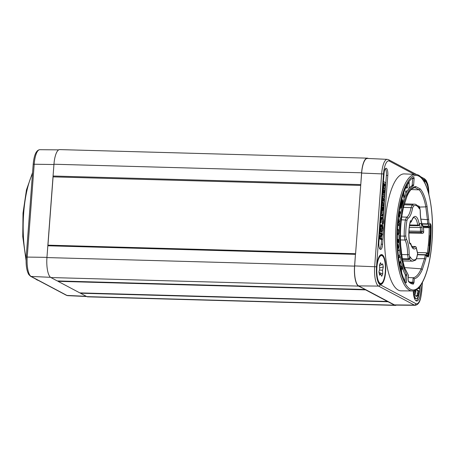 <?xml version="1.0" encoding="UTF-8"?>
<svg xmlns="http://www.w3.org/2000/svg" width="455" height="455" viewBox="0 0 455 455"><rect width="100%" height="100%" fill="white"/><g stroke="black" fill="none" stroke-linecap="round" stroke-linejoin="round"><path stroke-width="0.68" d="M398.296 255.875L400.076 254.652L399.553 250.017L397.789 250.995M408.545 188.939A47.616 14.714 -88.4 0 1 411.94 185.759A0.995 0.307 91.6 0 0 412.213 184.935L412.691 178.536A0.995 0.307 91.6 0 0 412.691 178.013M404.973 281.241L405.388 275.662A0.995 0.307 91.6 0 0 405.257 274.627A47.616 14.714 -88.4 0 1 402.908 269.206M401.293 263.582A47.616 14.714 -88.4 0 1 400.741 261.079M399.945 256.648A47.616 14.714 -88.4 0 1 399.689 254.919M399.12 250.005A47.616 14.714 -88.4 0 1 398.927 247.81M398.506 234.797A47.616 14.714 -88.4 0 1 398.517 233.79M399.137 222.523A47.616 14.714 -88.4 0 1 399.189 221.989M399.723 217.274A47.616 14.714 -88.4 0 1 400.286 213.401M401.111 208.885A47.616 14.714 -88.4 0 1 401.299 207.963M403.938 198.312A47.616 14.714 -88.4 0 1 404.273 197.373M405.854 193.557A47.616 14.714 -88.4 0 1 407.208 190.975M406.144 190.929L407.316 190.981L409.238 187.938L409.113 182.233L407.367 184.741L407.515 187.864L405.559 188.12L403.818 192.3L404.546 197.379L405.894 193.921L405.587 191.043L407.316 190.981M406.474 185.919L406.565 187.841L405.513 187.972M400.44 204.238L400.741 205.41L402.482 199.518L401.236 204.431L401.452 205.313L400.77 205.29L400.565 207.287M399.416 212.553L399.752 213.389L400.696 213.412L401.35 209.613L400.417 207.184L399.854 207.946M397.841 220.618L398.682 221.972L399.626 222L400.064 217.962L399.251 216.324L399.314 213.139L399.939 211.53L400.696 213.412M397.425 228.819L398.614 230.054L398.517 233.5L398.972 233.807L399.53 223.109L399.115 222.489L398.171 222.467L397.994 224.599M397.534 229.883L397.573 233.472L398.972 233.807M397.767 248.06L398.756 248.1L398.517 247.759C398.881 248.311 399.075 247.696 399.103 245.922L398.944 235.036L397.249 234.115M399.553 250.017L397.886 250.392M399.314 262.637L400.042 261.818L400.349 267.58L401.697 272.528L401.043 265.669L403.107 269.212L401.987 264.958L400.281 261.568L401.048 260.749L400.343 256.66L399.393 256.637L398.586 257.302M401.225 267.574L402.163 269.184L403.107 269.212M403.761 197.356L404.546 197.379M406.565 187.841L407.515 187.864M408.63 182.216L409.113 182.233M401.452 205.313L402.669 200.371L402.794 201.013L401.384 206.832L401.691 207.975L404.046 198.875L403.193 194.063M398.404 218.15L398.79 220.647L399.626 222M399.115 222.489L398.864 225.72L397.698 224.213M397.738 248.373L398.074 244.494L398.517 247.759L397.795 247.742M397.232 239.205L397.863 239.364L397.46 242.43M398.552 239.495L398.352 242.868L398.176 239.432L398.552 239.495L398.182 239.489M400.343 256.66L398.586 258.116M400.804 207.952L401.691 207.975M400.44 206.809L401.384 206.832M402.499 201.008L402.794 201.013M400.332 205.398L400.741 205.41M397.573 233.472L398.517 233.5M397.67 230.025L398.614 230.054M398.279 242.293L398.586 242.299M397.397 239.353L397.863 239.364M414.113 178.57L413.635 184.975A0.995 0.307 -88.4 0 1 413.362 185.799A47.616 14.714 91.6 0 0 400.343 225.1A47.616 14.714 91.6 0 0 406.679 274.666A0.995 0.307 -88.4 0 1 406.81 275.702L406.326 282.106A0.995 0.307 -88.4 0 1 406.002 282.942A0.995 0.307 -88.4 0 1 405.871 282.839A55.783 17.239 91.6 0 1 397.886 223.797A55.783 17.239 91.6 0 1 413.8 177.427A0.995 0.307 -88.4 0 1 413.84 177.416A0.995 0.307 -88.4 0 1 414.113 178.57L412.691 178.536M415.478 174.413L404.341 173.901A58.496 18.075 91.6 0 0 384.998 223.03A58.496 18.075 -88.4 0 0 401.088 290.842L412.236 290.95C421.819 291.331 429.958 269.406 431.983 241.901C434.667 208.282 427.16 174.197 415.478 174.413A58.291 18.012 91.6 0 0 396.197 223.371A58.291 18.012 91.6 0 0 412.236 290.95M413.254 290.876A12.444 3.845 91.6 0 0 416.171 300.863A12.444 3.845 91.6 0 0 416.752 301.022A12.444 3.845 91.6 0 0 420.869 284.961M387.796 175.471A6.222 1.922 91.6 0 0 386.096 168.253A6.222 1.922 91.6 0 0 384.048 173.48L378.878 242.259A6.222 1.922 91.6 0 0 380.579 249.471A6.222 1.922 91.6 0 0 382.627 244.244L387.796 175.471L386.375 175.431A6.222 1.922 91.6 0 0 385.374 168.674M423.588 180.589A14.935 4.613 -88.4 0 1 424.526 180.311A14.935 4.613 -88.4 0 1 425.22 180.499A14.935 4.613 -88.4 0 1 428.747 193.785M382.223 254.76A14.935 4.613 -88.4 0 1 385.681 270.759A14.935 4.613 -88.4 0 1 380.698 284.426A14.935 4.613 -88.4 0 1 380.005 284.238A14.935 4.613 -88.4 0 1 376.547 268.24A14.935 4.613 -88.4 0 1 381.529 254.572A14.935 4.613 -88.4 0 1 382.223 254.76M416.046 300.789A12.444 3.845 91.6 0 0 418.776 295.102M416.069 289.841L417.929 290.83L418.879 290.859A7.826 2.417 -88.4 0 1 418.31 293.714A1.069 0.33 91.6 0 0 418.23 294.857A1.069 0.33 91.6 0 0 418.515 295.483A1.069 0.33 91.6 0 0 418.771 295.119A9.959 3.077 91.6 0 0 419.686 286.565M417.491 295.426A1.069 0.33 91.6 0 1 417.366 293.691A7.826 2.417 91.6 0 0 417.929 290.83M415.597 290.631A1.069 0.33 91.6 0 0 415.352 290.938L414.3 294.072A1.069 0.33 91.6 0 0 414.26 295.579A9.959 3.077 91.6 0 0 416.342 298.52A9.959 3.077 91.6 0 0 417.787 297.451A1.069 0.33 91.6 0 0 417.991 296.256A1.069 0.33 91.6 0 0 417.69 295.432A1.069 0.33 91.6 0 0 417.536 295.545A7.826 2.417 -88.4 0 1 416.405 296.387A7.826 2.417 -88.4 0 1 415 294.783L415.779 292.451A1.069 0.33 91.6 0 0 415.881 291.297A1.069 0.33 91.6 0 0 415.597 290.631L414.653 290.603A1.069 0.33 91.6 0 0 414.408 290.916L413.464 293.725M414.255 297.718A9.959 3.077 91.6 0 0 415.398 298.491L416.342 298.52M417.69 295.432L416.746 295.403A1.069 0.33 91.6 0 0 416.592 295.522L417.536 295.545M415.933 296.222A7.826 2.417 91.6 0 0 416.592 295.522M379.879 249.016A6.222 1.922 91.6 0 0 381.205 244.204L381.552 239.586M381.626 238.579L381.864 235.434M382.001 233.58L382.154 231.544M382.592 225.748L382.746 223.684M383.144 218.377L386.375 175.431M381.455 218.07C382.092 218.457 382.359 219.702 382.251 221.807L382.228 223.672L383.178 223.695L383.4 221.943C383.542 219.378 383.229 217.837 382.462 217.319L380.733 217.53M381.899 224.798C381.114 224.417 380.613 225.35 380.397 227.597C380.272 229.894 380.596 231.265 381.375 231.714C382.115 232.147 382.615 231.214 382.877 228.916C382.968 226.522 382.638 225.151 381.899 224.798L380.181 224.918M379.743 230.765L380.431 231.686L381.66 231.8L380.431 231.686M382.991 187.528L384.344 187.978C384.89 188.347 385.26 187.699 385.448 186.032L385.652 182.745L383.44 181.568M384.265 188.78C383.701 188.535 383.32 189.382 383.127 191.322C383.025 193.324 383.252 194.501 383.81 194.848C384.424 195.013 384.816 194.166 384.975 192.306C385.095 190.429 384.862 189.252 384.265 188.78L382.894 188.802M382.479 194.342L382.865 194.82L383.992 194.899L382.865 194.82M382.109 199.25L382.934 200.524L381.984 200.905M381.785 203.59L382.985 205.592L383.935 205.614L384.043 204.176L382.82 202.276L384.23 201.684L384.361 199.927L383.138 198.039L384.549 197.453L384.668 195.855L382.752 196.873L382.621 198.596L383.878 200.575L382.433 201.116L382.297 202.896L383.935 205.614M384.668 195.855L383.719 195.826L382.314 196.577M381.552 210.46L381.512 211.023L382.456 211.052C383.11 211.558 383.537 210.83 383.73 208.856C383.81 207.031 383.565 205.967 383.002 205.671L381.626 205.654M381.267 210.449L382.217 210.477L382.189 208.458L382.757 207.042L382.456 211.052L381.512 211.023M381.028 213.605L381.751 215.966L383.161 216.239L382.888 213.935L383.292 214.151L383.394 212.809L381.62 211.871L381.506 213.384L382.16 213.725L382.7 215.994L383.161 216.239M379.533 233.551L381.131 234.422L379.299 236.611M379.157 238.551L381.085 239.575L382.029 239.603L382.092 238.824L379.982 237.681L382.393 234.803L382.467 233.825L380.067 232.55L380.01 233.33L382.075 234.427L379.709 237.282L379.635 238.329L382.029 239.603M384.065 184.292L384.1 185.919M383.582 190.867L383.576 192.738M380.892 225.549C381.495 225.839 381.773 226.914 381.722 228.78L381.182 230.725M419.038 287.321A7.826 2.417 -88.4 0 1 419.032 288.749L418.122 288.265M416.479 289.585L418.879 290.859M382.012 223.507L383.178 223.695M380.357 222.529L381.097 222.546L381.125 220.738C381.279 218.724 381.705 217.843 382.399 218.099C383.07 218.588 383.337 219.833 383.195 221.835L382.962 223.536M380.363 222.467L381.097 222.546M382.462 217.319C381.671 216.989 381.153 218.087 380.92 220.63L380.886 222.484M383.326 183.081L383.974 183.422L383.599 185.014C383.537 186.777 383.787 187.767 384.344 187.978L383.4 187.949M385.118 185.447L384.464 186.396L383.986 184.821L384.657 183.797L385.118 185.447L384.174 185.424M383.861 190.372L384.202 190.383L384.617 192.112L383.986 193.301L383.48 191.51L384.02 190.332M383.002 205.671C382.399 205.41 382.018 206.257 381.853 208.214L381.847 210.284L382.217 210.477M383.076 207.207L383.389 208.771L382.882 209.778L383.076 207.207M382.672 228.802C382.587 230.344 382.177 231.055 381.438 230.935L380.602 227.705C380.687 226.163 381.097 225.452 381.836 225.578L382.672 228.802L381.722 228.78M382.075 234.427L381.131 234.422L382.075 234.427M383.298 183.428L383.969 183.445M383.303 183.405L383.974 183.422M382.291 196.861L382.752 196.873M382.16 198.585L382.621 198.596M381.836 202.885L382.297 202.896M381.973 201.104L382.433 201.116M382.928 200.547L383.878 200.575M382.934 200.524L383.878 200.553M381.284 210.267L381.847 210.284M381.159 211.859L381.62 211.871M381.051 213.367L381.506 213.384M382.996 214.146L383.292 214.151M381.751 215.966L382.7 215.994M379.607 232.539L380.067 232.55M379.55 233.318L380.01 233.33M379.174 238.318L379.635 238.329M379.254 237.271L379.709 237.282M424.054 180.373A14.935 4.613 -88.4 0 1 424.276 180.476A14.935 4.613 91.6 0 1 425.465 181.693M428.405 192.522A13.94 4.305 91.6 0 0 424.498 181.306A13.94 4.305 91.6 0 0 424.049 181.369M381.057 254.635A14.935 4.613 91.6 0 1 381.279 254.737A14.935 4.613 -88.4 0 1 382.467 255.955M381.711 283.095A14.935 4.613 -88.4 0 1 380.226 284.335M380.727 283.431A13.94 4.305 -88.4 0 0 385.311 271.726A13.94 4.305 91.6 0 0 381.5 255.568A13.94 4.305 91.6 0 0 376.916 267.273A13.94 4.305 -88.4 0 0 380.727 283.431L379.072 283.385M383.286 267.039L382.644 263.809L381.461 264.867L380.528 262.683L379.47 265.015L379.703 268.751L378.947 271.959L379.584 275.19L380.767 274.132L381.705 276.316L382.763 273.984L382.53 270.247L383.286 267.039L379.641 267.824M379.402 270.014L382.53 270.247M379.032 272.409L382.763 273.984M379.26 273.557L380.767 274.132M379.498 265.47L381.461 264.867M414.386 174.362L389.343 161.087A1.496 1.405 -62.1 0 0 388.627 159.728L387.296 159.352L367.407 158.437A17.427 5.386 91.6 0 0 361.645 173.071L360.758 184.861L361.588 172.786A17.427 5.386 -88.4 0 1 367.322 158.152A17.427 5.386 -88.4 0 1 368.129 158.374L368.328 158.476M355.457 254.334L354.661 265.919A17.427 5.386 91.6 0 0 358.62 285.894L364.99 289.272A1.445 0.444 -88.4 0 0 364.978 289.295L358.523 286.104A17.427 5.386 -88.4 0 1 354.57 266.124L355.457 254.334L47.826 245.78L53.957 164.232A17.427 5.386 -88.4 0 1 59.685 149.598L367.322 158.152M365.592 289.619A1.445 0.444 -88.4 0 0 365.587 289.59L387.677 301.307A0.995 0.307 91.6 0 1 387.506 301.46A0.995 0.307 91.6 0 1 387.461 301.443L365.644 289.875L58.012 281.326L365.644 289.875M396.322 305.129A17.427 5.386 -88.4 0 1 395.315 305.402A17.427 5.386 -88.4 0 1 394.502 305.18L388.058 301.762A0.995 0.307 91.6 0 1 387.876 301.415L394.445 304.896A17.427 5.386 91.6 0 0 395.287 305.117L415.199 305.305C420.067 304.367 420.773 298.463 421.796 290.853L422.433 282.367M365.587 289.59L364.99 289.272M355.548 254.129L360.758 184.861M364.899 289.482L57.262 280.928L50.892 277.55A17.427 5.386 -88.4 0 1 46.939 257.57L47.826 245.78M79.921 292.895A0.995 0.307 -88.4 0 1 79.87 292.906A0.995 0.307 -88.4 0 1 79.824 292.889L58.012 281.326M395.315 305.402L87.678 296.848A17.427 5.386 -88.4 0 1 86.871 296.626L80.427 293.208A0.995 0.307 -88.4 0 1 80.262 292.912M47.917 245.575L53.127 176.307M53.241 176.876L360.718 185.424M360.701 184.576L53.07 176.022M48.105 245.165L355.583 253.714M408.283 277.573L413.123 277.755A45.119 13.94 91.6 0 0 421.176 268.82L422.303 269.599L425.658 259.293L424.498 258.628A45.119 13.94 91.6 0 0 425.3 255.016L427.66 256.165A0.995 0.938 117.9 0 1 428.138 257.075L425.3 255.016L417.451 254.72M421.176 268.82L404.603 267.597M421.171 268.82L424.492 258.628L416.524 258.753M411.127 189.547L419.186 189.843L420.227 188.905A46.114 14.253 91.6 0 1 427.052 206.411L428.661 219.35L427.421 219.685L420.869 219.156M427.052 206.411L425.834 206.888L419.629 207.053L419.191 206.263L417.457 205.683M421.984 223.729L427.643 223.837L428.86 222.99L430.629 223.928L431.101 225.629A53.008 16.38 -88.4 0 1 428.82 255.983L428.138 257.075M402.959 260.948L402.857 261.272M414.022 282.413L412.787 282.225L413.123 277.755L414.3 278.733L414.022 282.413L413.373 284.085A51.398 15.885 -88.4 0 1 408.459 281.48L408.101 279.273L408.374 275.201M408.431 275.315L404.779 268.45L402.311 258.997L400.747 245.939C399.888 231.743 400.878 218.548 403.721 206.348L407.037 196.162C408.681 192.482 410.37 189.991 412.099 188.677L414.92 187.574L415.898 186.607L420.227 188.905M400.69 245.831L402.351 258.827M407.054 196.116L403.721 206.348M428.82 255.983A0.995 0.409 -170 0 0 427.615 255.517A52.012 16.073 -88.4 0 1 427.615 255.517L426.346 255.471M428.513 225.657L429.929 226.408L428.946 226.948L427.529 226.198L428.513 225.657L428.621 224.258L430.032 225.009A2.986 0.921 -88.4 0 1 430.737 227.665A51.773 15.999 -88.4 0 1 430.595 235.423L429.873 235.48L430.595 235.423M429.554 246.229A51.773 15.999 91.6 0 0 430.356 235.565M429.873 235.48A50.209 15.515 91.6 0 1 429.093 245.865L429.77 246.422A51.773 15.999 -88.4 0 1 428.781 253.731A2.986 0.921 -88.4 0 1 427.882 255.505A2.986 0.921 -88.4 0 1 427.745 255.465L426.329 254.72L417.514 254.47M423.349 226.795L428.946 226.948A0.995 0.307 -88.4 0 1 429.179 227.836A49.783 15.385 -88.4 0 1 427.29 252.9A0.995 0.307 -88.4 0 1 426.995 253.486A0.995 0.307 -88.4 0 1 426.949 253.475L425.533 252.724L417.445 252.502M429.929 226.408A1.57 0.483 -88.4 0 1 430.299 227.801A50.357 15.561 -88.4 0 1 430.163 235.349M427.529 226.198L423.082 226.072M428.621 224.258L422.115 224.076M429.355 246.047A50.357 15.561 -88.4 0 1 428.394 253.156A1.57 0.483 -88.4 0 1 427.848 254.066L425.533 252.724M426.437 253.316L426.329 254.72M402.482 259.509L408.726 259.629A30.053 9.288 -88.4 0 1 408.266 258.81L402.328 258.645M400.428 236.06L404.188 236.128A30.053 9.288 -88.4 0 1 405.405 219.981L401.373 219.828M423.605 232.061L423.605 232.084A28.813 8.901 91.6 0 0 423.611 229.394L423.048 226.465A18.655 5.767 -88.4 0 1 420.21 210.699L419.703 207.651A28.813 8.901 91.6 0 0 419.368 207.036L419.248 208.646L419.083 207.884C417.349 205.228 415.756 203.988 414.312 204.176L404.535 203.851M410.495 220.664A18.865 5.83 91.6 0 0 409.523 242.913A1.246 0.648 170.1 0 0 409.568 242.669C408.448 235.246 408.744 228.086 410.455 221.175L410.495 220.664L411.417 221.153A16.3 5.039 -88.4 0 1 419.248 224.52L419.743 223.775C420.869 222.603 421.603 223.769 421.933 227.278A23.637 7.303 -88.4 0 1 422.012 231.237L420.454 231.282A1.246 0.375 91.1 0 0 420.744 232.437A1.246 1.172 -62.1 0 0 422.012 231.237L423.605 232.084A1.246 1.172 117.9 0 1 422.337 233.279L408.903 233.04L422.399 233.296A1.246 0.392 91 0 0 422.473 233.273M408.726 259.629L409.995 258.372L410.12 256.762A27.26 8.423 -88.4 0 0 416.035 259.162L416.843 257.2A18.655 5.767 91.6 0 1 417.627 253.697A1.246 0.739 15.5 0 1 417.644 253.992L416.882 257.382A1.246 0.518 -169.9 0 0 416.843 257.2M409.995 258.372A28.813 8.901 -88.4 0 1 409.659 257.757L409.153 254.709A18.655 5.767 91.6 0 0 406.321 238.943L405.752 236.014A28.813 8.901 -88.4 0 1 406.918 220.538A1.246 0.489 9.6 0 0 405.405 219.981L406.668 217.149A17.415 5.38 91.6 0 0 411.019 207.628L412.088 205.006L404.239 204.761M419.368 207.036L419.191 206.263M417.656 253.367L416.228 247.469A1.246 0.779 166.4 0 1 416.2 247.799L417.627 253.697A1.246 0.779 166.4 0 0 417.656 253.367A1.246 1.246 0 0 1 417.644 253.992M411.889 246.508L414.909 246.61A1.246 1.092 38.1 0 1 416.2 247.799A16.3 5.039 91.6 0 1 410.876 244.392A1.246 0.859 163.7 0 0 410.888 244.011C412.645 248.8 413.055 247.423 413.077 247.719A15.055 4.652 91.6 0 0 414.909 246.61A1.246 0.392 -88 0 1 415.062 246.519L411.838 246.411M410.774 243.795A1.246 0.859 163.7 0 1 410.888 244.011A1.246 1.246 0 0 0 410.279 243.26A1.246 1.172 117.9 0 1 410.876 244.392L409.972 243.914A1.246 1.172 117.9 0 0 409.534 242.89M410.154 222.364L410.211 222.364A1.246 1.246 0 0 0 411.417 221.517A1.246 0.83 18.6 0 0 411.417 221.153A1.246 1.172 117.9 0 1 410.16 222.347A1.246 0.381 91.1 0 0 410.211 222.364A1.246 0.381 91.1 0 0 410.285 222.347M409.631 224.963L417.718 225.111A1.246 0.387 91 0 0 418.037 225.731A1.246 1.246 0 0 0 419.1 225.179A1.246 1.064 33.6 0 0 419.248 224.52A1.246 0.603 171.2 0 1 417.718 225.111A15.055 4.652 -88.4 0 0 413.919 217.621C413.936 218.076 413.629 216.131 411.417 221.517A1.246 0.83 18.6 0 1 411.166 221.83M419.516 224.554L420.375 227.528L409.284 227.398M408.926 232.198L420.744 232.437L422.337 233.279A1.246 0.392 91 0 0 422.399 233.296A1.246 1.246 0 0 0 423.662 232.073L423.611 229.303M398.153 220.63L398.79 220.647M406.326 282.106L405.428 282.077M406.81 275.702L405.388 275.662M406.679 274.666L405.257 274.627M413.362 185.799L411.94 185.759M413.635 184.975L412.213 184.935M397.431 223.553A57.296 17.705 91.6 0 0 410.433 289.243A57.296 17.705 91.6 0 0 431.937 241.855A57.296 17.705 91.6 0 0 418.936 176.165A57.296 17.705 91.6 0 0 397.431 223.553M428.86 222.99A46.114 14.253 91.6 0 0 428.661 219.35M415.898 186.607A46.114 14.253 91.6 0 0 407.066 195.809M403.704 206.115A46.114 14.253 91.6 0 0 400.701 246.058M402.311 258.997A46.114 14.253 91.6 0 0 404.779 268.45M414.3 278.733A46.114 14.253 91.6 0 0 422.303 269.599M425.658 259.293A46.114 14.253 91.6 0 0 426.369 256.137M389.343 161.087A15.567 4.812 91.6 0 0 383.502 173.958L376.524 266.806A15.567 4.812 91.6 0 0 380.056 284.654L415.881 303.656A15.567 4.812 91.6 0 0 421.728 290.779L422.348 282.527M428.849 194.188A15.567 4.812 91.6 0 0 425.175 180.083L422.103 178.457M382.627 244.244L381.205 244.204M417.366 293.691L418.31 293.714M413.737 295.568L414.26 295.579M413.504 294.049L414.3 294.072M414.408 290.916L415.352 290.938M382.251 221.807L383.195 221.835M380.505 220.618L380.92 220.63M383.184 185.003L383.599 185.014M382.706 191.31L383.127 191.322M383.673 192.09L384.617 192.112M382.956 208.76L383.389 208.771M381.438 208.202L381.853 208.214M381.842 215.312L382.786 215.334M379.982 227.585L380.397 227.597M387.296 159.352A17.057 5.272 91.6 0 0 381.66 173.679L374.675 266.533A17.057 5.272 91.6 0 0 378.549 286.087L414.38 305.089A17.057 5.272 91.6 0 0 415.199 305.305M383.502 173.958L361.645 173.071M376.524 266.806L354.661 265.919M380.056 284.654A1.496 1.405 117.9 0 1 378.549 286.087L358.62 285.894M415.881 303.656A1.496 1.405 117.9 0 1 414.38 305.089L394.445 304.896M425.175 180.083A1.496 1.405 -62.1 0 0 424.452 178.724L420.227 176.483M358.523 286.104L50.892 277.55M79.824 292.889L387.461 301.443M86.672 296.524L67.704 295.648A17.057 5.272 -88.4 0 1 66.942 295.426L86.285 296.319M67.704 295.648L66.373 295.272A1.496 1.405 -62.1 0 0 66.942 295.426L31.111 276.43L50.539 277.322M66.373 295.272L30.548 276.276A1.496 1.405 -62.1 0 0 31.111 276.43A17.057 5.272 -88.4 0 1 27.237 256.87L34.222 164.022A17.057 5.272 -88.4 0 1 39.801 149.695L58.678 149.871M33.272 164.221L53.935 164.517M26.293 257.069L46.95 257.365M26.145 258.201A58.291 18.012 -88.4 0 1 23.694 213.014A58.291 18.012 -88.4 0 1 32.476 173.827M38.322 280.399A58.291 18.012 -88.4 0 1 35.547 278.926M361.588 172.786L53.957 164.232M354.57 266.124L46.939 257.57M394.502 305.18L86.871 296.626M388.058 301.762L80.427 293.208M428.428 224.252L427.643 223.837A45.119 13.94 91.6 0 0 427.427 219.685L425.829 206.888A45.119 13.94 91.6 0 0 419.191 189.843L414.903 187.574M413.373 284.085A0.995 0.944 90.2 0 0 412.457 283.061L412.787 282.225L409.733 282.111M408.459 281.48A0.995 0.899 -42.3 0 0 408.289 280.826M412.457 283.061A50.403 15.572 -88.4 0 1 412.298 283.061C409.79 282.765 408.3 280.843 408.254 280.786L408.101 279.273M408.095 279.364L408.442 275.417M430.629 223.928A0.995 0.938 117.9 0 1 429.782 224.872M427.615 255.517L427.273 256.063M423.542 227.676L430.737 227.665M425.778 252.855L428.394 253.156L428.781 253.731M426.949 253.475L427.848 254.066L427.745 255.465L426.261 255.426M430.481 225.725L431.101 225.629M423.611 229.394L422.928 225.788C421.216 222.791 420.329 217.752 420.272 210.676L420.21 210.699M423.048 226.465A1.246 1.069 -31.3 0 0 422.928 225.788M406.918 220.538L407.862 218.417A18.655 5.767 91.6 0 0 412.52 208.214L413.328 206.246A27.26 8.423 -88.4 0 1 419.248 208.646M409.523 242.913L409.972 243.914M413.328 206.246A1.246 1.149 52 0 0 412.088 205.006A28.506 8.81 -88.4 0 1 414.312 204.176M403.477 207.389L411.019 207.628A1.246 0.518 10.1 0 1 412.52 208.214M419.703 207.651A1.246 1.035 -27.5 0 0 419.624 207.042L420.272 210.676M407.862 218.417A1.246 1.172 66.8 0 0 406.668 217.149L401.737 216.967M400.474 239.939L404.95 240.03L404.188 236.128L405.752 236.014M409.659 257.757A1.246 1.035 -27.5 0 1 408.266 258.81L407.595 254.743A17.415 5.38 91.6 0 0 404.95 240.03A1.246 1.069 -31.3 0 0 406.321 238.943M409.153 254.709L401.822 254.59M416.882 257.382L415.62 260.112L412.73 261.17A28.506 8.81 -88.4 0 1 409.637 259.219M415.62 260.112A1.246 1.149 -128 0 0 416.035 259.162M419.743 223.775A1.246 1.064 33.6 0 1 419.595 224.429L419.265 224.463M421.933 227.278L420.375 227.528A22.392 6.922 -88.4 0 1 420.454 231.282L408.977 231.049M400.417 207.184L399.467 207.156M417.77 295.466L418.515 295.483M424.498 181.306L424.003 181.289M381.5 255.568L379.845 255.517M428.917 194.478L428.519 187.949L427.774 184.207L426.21 180.442L424.452 178.724M416.615 174.566L388.627 159.728M30.548 276.276L28.779 274.541C26.6 270.628 25.753 264.782 26.225 256.995L33.204 164.147C34.08 154.905 36.275 150.082 39.801 149.695M26.083 260.522L22.756 236.583L23.017 213.099L26.464 189.866L32.567 172.633M38.385 280.434L34.773 278.517M79.87 292.906L387.506 301.46M408.345 275.121L404.751 268.029M426.329 255.46L427.882 255.505M412.73 261.17L402.783 260.948M416.228 247.469A1.246 1.246 0 0 0 415.062 246.519M409.619 242.913L410.279 243.26M409.568 242.669L409.665 243.044L409.369 242.782M418.037 225.731L409.534 225.578M419.1 225.179L419.595 224.429"/></g></svg>
